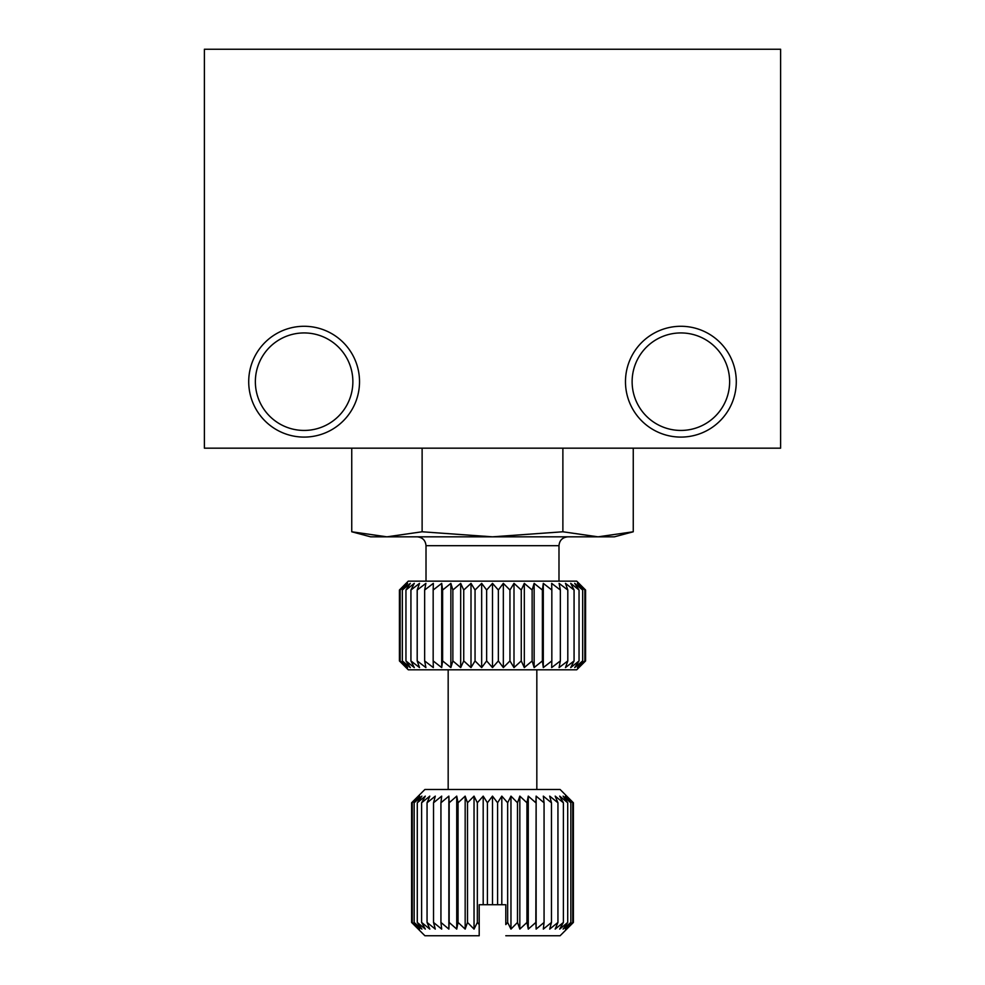 <?xml version="1.0" encoding="UTF-8"?>
<svg xmlns="http://www.w3.org/2000/svg" width="985" height="985" viewBox="0 0 985 985"><rect width="100%" height="100%" fill="white"/><g stroke="black" fill="none" stroke-linecap="round" stroke-linejoin="round"><path stroke-width="1.48" d="M411.607 802.775L424.904 789.478L560.096 789.478L573.393 802.775L566.597 796.126L572.753 802.775L565.427 796.126L570.857 802.775L563.112 796.126L567.717 802.775L559.677 796.126L563.383 802.775L555.183 796.126L557.941 802.775L549.704 796.126L551.465 802.775L543.326 796.126L544.065 802.775L536.135 796.126L535.84 802.775L528.268 796.126L526.938 802.775L519.834 796.126L517.494 802.775L510.969 796.126L507.657 802.775L501.808 796.126L497.585 802.775L492.5 796.126L487.415 802.775L483.192 796.126L477.343 802.775L474.031 796.126L467.506 802.775L465.166 796.126L458.062 802.775L456.732 796.126L449.16 802.775L448.864 796.126L440.935 802.775L441.674 796.126L433.535 802.775L435.296 796.126L427.059 802.775L429.817 796.126L421.617 802.775L425.323 796.126L417.283 802.775L421.888 796.126L414.143 802.775L419.573 796.126L412.247 802.775L418.403 796.126L411.607 802.775L411.607 922.452L418.403 929.101L412.247 922.452L419.573 929.101L414.143 922.452L421.888 929.101L417.283 922.452L425.323 929.101L421.617 922.452L429.817 929.101L427.059 922.452L435.296 929.101L433.535 922.452L441.674 929.101L440.935 922.452L448.864 929.101L449.16 922.452L456.732 929.101L458.062 922.452L465.166 929.101L467.506 922.452L474.031 929.101L477.343 922.452L479.202 924.595L479.202 935.75L479.202 904.722L483.192 904.722L483.192 796.126M507.657 802.775L507.657 922.452L505.798 924.595L507.657 922.452L510.969 929.101L517.494 922.452L519.834 929.101L526.938 922.452L528.268 929.101L535.84 922.452L536.135 796.126L536.135 929.101L544.065 922.452L543.326 929.101L551.465 922.452L549.704 929.101L557.941 922.452L555.183 929.101L563.383 922.452L559.677 929.101L567.717 922.452L563.112 929.101L570.857 922.452L565.427 929.101L572.753 922.452L566.597 929.101L573.393 922.452L573.393 802.775M517.494 802.775L519.834 796.126L519.834 929.101L517.494 922.452L517.494 802.775M399.417 590.015L408.283 581.15L576.717 581.15L585.582 590.015L578.761 583.366L584.844 590.015L577.407 583.366L582.652 590.015L574.698 583.366L579.045 590.015L570.709 583.366L574.07 590.015L565.476 583.366L567.803 590.015L559.098 583.366L560.354 590.015L551.674 583.366L551.834 590.015L543.301 583.366L542.378 590.015L534.141 583.366L532.134 590.015L524.315 583.366L521.262 590.015L513.998 583.366L509.947 590.015L503.335 583.366L498.348 590.015L492.5 583.366L486.652 590.015L481.665 583.366L475.053 590.015L471.002 583.366L463.738 590.015L460.685 583.366L452.866 590.015L450.859 583.366L442.622 590.015L441.699 583.366L433.166 590.015L433.326 583.366L424.646 590.015L425.902 583.366L417.197 590.015L419.524 583.366L410.93 590.015L414.291 583.366L405.955 590.015L410.302 583.366L402.348 590.015L407.593 583.366L400.156 590.015L406.239 583.366L399.417 590.015L399.417 660.935L406.239 667.584L400.156 660.935L407.593 667.584L402.348 660.935L410.302 667.584L405.955 660.935L414.291 667.584L410.93 660.935L419.524 667.584L417.197 660.935L425.902 667.584L424.646 660.935L433.326 667.584L433.166 660.935L441.699 667.584L442.622 660.935L450.859 667.584L452.866 660.935L460.685 667.584L463.738 660.935L471.002 667.584L475.053 660.935L481.665 667.584L486.652 660.935L481.665 667.584L481.665 583.366M486.652 590.015L486.652 660.935L492.5 667.584L498.348 660.935L503.335 667.584L509.947 660.935L513.998 667.584L513.998 583.366L521.262 590.015L521.262 660.935L524.315 667.584L532.134 660.935L534.141 667.584L542.378 660.935L543.301 667.584L551.834 660.935L551.674 667.584L560.354 660.935L559.098 667.584L567.803 660.935L565.476 667.584L574.07 660.935L570.709 667.584L579.045 660.935L574.698 667.584L582.652 660.935L577.407 667.584L584.844 660.935L578.761 667.584L585.582 660.935L585.582 590.015M492.5 536.825L422.122 531.777L386.933 536.825L598.067 536.825L562.878 531.777L492.5 536.825M351.743 531.777L370.606 536.825L386.933 536.825L351.743 531.777L351.743 448.175M426.012 581.15L426.012 545.69L558.987 545.69C559.468 540.359 562.423 537.404 567.852 536.825M417.147 536.825C422.528 537.354 425.483 540.309 426.012 545.69M598.067 536.825L614.394 536.825L633.257 531.777L598.067 536.825M621.523 534.473L633.257 531.777L633.257 448.175M422.122 531.777L422.122 448.175M562.878 531.777L562.878 448.175M255.361 381.688A48.758 48.758 0 0 0 328.498 423.907A48.758 48.758 0 0 0 328.498 339.468A48.758 48.758 0 0 0 255.361 381.688M632.124 381.688A48.758 48.758 0 0 0 705.26 423.907A48.758 48.758 0 0 0 705.26 339.468A48.758 48.758 0 0 0 632.124 381.688M248.712 381.688A55.406 55.406 0 0 0 331.822 429.669A55.406 55.406 0 0 0 331.822 333.706A55.406 55.406 0 0 0 248.712 381.688M625.475 381.688A55.406 55.406 0 0 0 708.584 429.669A55.406 55.406 0 0 0 708.584 333.706A55.406 55.406 0 0 0 625.475 381.688M780.612 448.175L780.612 49.25L204.387 49.25L204.387 448.175L780.612 448.175M400.156 590.015L400.156 660.935M402.348 590.015L402.348 660.935M405.955 590.015L405.955 660.935M410.93 590.015L410.93 660.935M417.197 590.015L417.197 660.935M424.646 590.015L424.646 660.935M433.166 590.015L433.166 660.935M441.699 583.366L441.699 667.584M442.622 590.015L442.622 660.935M450.859 583.366L450.859 667.584M452.866 590.015L452.866 660.935M460.685 583.366L460.685 667.584M463.738 590.015L463.738 660.935M471.002 583.366L471.002 667.584M475.053 590.015L475.053 660.935M492.5 583.366L492.5 667.584M498.348 590.015L498.348 660.935M503.335 583.366L503.335 667.584L509.947 660.935L509.947 590.015M513.998 667.584L521.262 660.935M524.315 583.366L524.315 667.584M532.134 590.015L532.134 660.935M534.141 583.366L534.141 667.584M542.378 590.015L542.378 660.935M543.301 583.366L543.301 667.584M551.834 590.015L551.834 660.935M560.354 590.015L560.354 660.935M567.803 590.015L567.803 660.935M574.07 590.015L574.07 660.935M579.045 590.015L579.045 660.935M582.652 590.015L582.652 660.935M584.844 590.015L584.844 660.935M448.175 789.478L448.175 669.8M399.417 660.935L408.283 669.8L576.717 669.8L585.582 660.935M412.247 802.775L412.247 922.452M414.143 802.775L414.143 922.452M417.283 802.775L417.283 922.452M421.617 802.775L421.617 922.452M427.059 802.775L427.059 922.452M433.535 802.775L433.535 922.452M440.935 802.775L440.935 922.452M448.864 796.126L448.864 929.101M449.16 802.775L449.16 922.452M456.732 796.126L456.732 929.101M458.062 802.775L458.062 922.452M465.166 796.126L465.166 929.101M467.506 802.775L467.506 922.452M474.031 796.126L474.031 929.101M477.343 802.775L477.343 922.452M487.415 802.775L487.415 904.722L483.192 904.722M492.5 796.126L492.5 904.722L487.415 904.722M497.585 802.775L497.585 904.722L492.5 904.722M501.808 796.126L501.808 904.722L497.585 904.722M505.798 924.595L505.798 904.722L501.808 904.722M510.969 796.126L510.969 929.101M526.938 802.775L526.938 922.452M528.268 796.126L528.268 929.101M535.84 922.452L536.135 929.101L535.84 922.452M544.065 802.775L544.065 922.452M551.465 802.775L551.465 922.452M557.941 802.775L557.941 922.452M563.383 802.775L563.383 922.452M567.717 802.775L567.717 922.452M570.857 802.775L570.857 922.452M572.753 802.775L572.753 922.452M411.607 922.452L424.904 935.75L479.202 935.75M505.798 935.75L560.096 935.75L573.393 922.452M558.987 581.15L558.987 545.69M536.825 789.478L536.825 669.8"/></g></svg>
